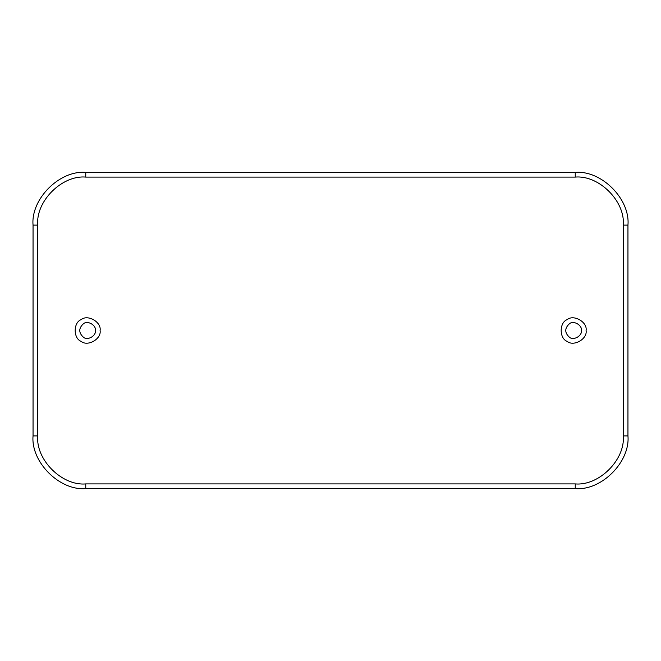 <?xml version="1.0" encoding="UTF-8"?>
<svg xmlns="http://www.w3.org/2000/svg" width="661" height="661" viewBox="0 0 661 661"><rect width="100%" height="100%" fill="white"/><g stroke="black" fill="none" stroke-linecap="round" stroke-linejoin="round"><path stroke-width="0.99" d="M85.748 488.595L575.252 488.595C601.328 490.949 630.305 461.965 627.95 435.896L627.95 225.104C630.305 199.035 601.328 170.051 575.252 172.405L85.748 172.405C59.672 170.051 30.695 199.035 33.05 225.104L33.05 435.896C30.695 461.965 59.672 490.949 85.748 488.595L85.748 483.91C61.994 486.058 35.587 459.651 37.735 435.896L37.735 225.104C35.587 201.349 61.994 174.942 85.748 177.09L575.252 177.09C599.006 174.942 625.413 201.349 623.265 225.104L623.265 435.896C625.413 459.651 599.006 486.058 575.252 483.91L85.748 483.91M95.407 330.5C96.357 335.771 87.649 340.803 83.55 337.35C78.51 332.78 78.51 328.22 83.55 323.65C87.649 320.197 96.357 325.229 95.407 330.5M581.399 330.5C582.349 335.771 573.641 340.803 569.542 337.35C564.502 332.78 564.502 328.22 569.542 323.65C573.641 320.197 582.349 325.229 581.399 330.5M100.092 330.5C101.604 322.097 87.731 314.091 81.212 319.602C73.181 322.485 73.181 338.515 81.212 341.398C87.731 346.909 101.604 338.903 100.092 330.5M586.084 330.5C587.596 322.097 573.723 314.091 567.204 319.602C559.173 322.485 559.173 338.515 567.204 341.398C573.723 346.909 587.596 338.903 586.084 330.5M575.252 172.405L575.252 177.09M623.265 225.104L627.95 225.104M85.748 172.405L85.748 177.09M33.05 225.104L37.735 225.104M33.05 435.896L37.735 435.896M575.252 488.595L575.252 483.91M627.95 435.896L623.265 435.896"/></g></svg>
